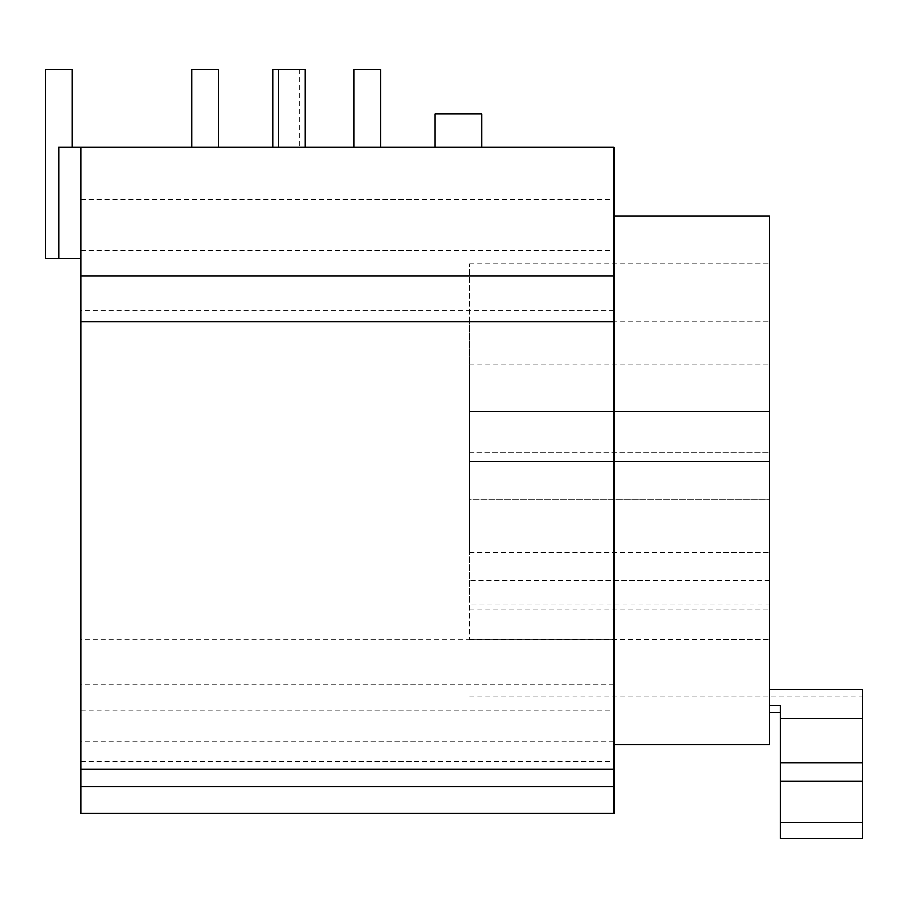 <?xml version="1.0" encoding="UTF-8"?>
<svg xmlns="http://www.w3.org/2000/svg" width="908" height="908" viewBox="0 0 908 908"><rect width="100%" height="100%" fill="white"/><g stroke="black" fill="none" stroke-linecap="round" stroke-linejoin="round"><path stroke-width="0.68" stroke-dasharray="4.54 3.41" d="M613.887 769.065L613.887 741.178L613.887 769.065M613.887 813.477L613.887 147.278L80.925 147.278L80.925 258.315L58.725 258.315L80.925 258.315L58.725 258.315L80.925 258.315L80.925 147.278L80.925 258.315L80.925 147.278L80.925 258.315L80.925 147.278L58.725 147.278L80.925 147.278L58.725 147.278L80.925 147.278L80.925 813.477M613.887 225.002L613.887 199.465L613.887 225.002M613.887 735.752L613.887 710.215L613.887 735.752M613.887 480.377L613.887 744.639L613.887 480.377M80.925 735.752L80.925 710.215L80.925 735.752M80.925 769.065L80.925 741.178L80.925 769.065M80.925 225.002L80.925 199.465L80.925 225.002M72.05 69.564L72.05 147.278L58.725 147.278L72.05 147.278L58.725 147.278L72.05 147.278L72.05 69.564L45.4 69.564L72.05 69.564L45.4 69.564L58.725 69.564L45.4 69.564L45.4 258.315L80.925 258.315M58.725 258.315L58.725 147.278L58.725 258.315L58.725 147.278L58.725 258.315L58.725 147.278L80.925 147.278M367.399 147.278L354.075 147.278L367.399 147.278M286.338 147.278L273.013 147.278L286.338 147.278M291.888 147.278L305.213 147.278L291.888 147.278M205.287 147.278L218.612 147.278L205.287 147.278M458.438 147.278L481.762 147.278L458.438 147.278M481.762 113.977L435.125 113.977M354.075 69.564L380.713 69.564L367.399 69.564L380.713 69.564L380.713 147.278M273.013 69.564L305.213 69.564L278.563 69.564L305.213 69.564L305.213 147.278M191.963 69.564L191.963 147.278L191.963 69.564L218.612 69.564L191.963 69.564L218.612 69.564L205.287 69.564L218.612 69.564L218.612 147.278L218.612 69.564M613.887 310.173L80.925 310.173M613.887 639.175L80.925 639.175M613.887 741.178L80.925 741.178M769.337 744.639L769.337 216.127M769.337 689.66L769.337 263.865L769.337 689.66L862.6 689.66L862.6 718.523L780.437 718.523L780.437 705.698L780.437 712.44L780.437 705.698L769.337 705.698M769.337 604.047L769.337 321.273L769.337 639.493L769.337 604.047L469.549 604.047L469.549 639.493L469.549 321.273L469.549 604.047M769.337 499.321L769.337 364.902L769.337 552.552L769.337 499.321L469.549 499.321L469.549 508.139L469.549 452.627L469.549 552.552L469.549 499.321L769.337 499.321M769.337 461.446L469.549 461.446L469.549 411.222L469.549 461.446L769.337 461.446M769.337 411.222L469.549 411.222L469.549 364.902L469.549 411.222L769.337 411.222M469.549 480.377L469.549 263.865L469.549 480.377M780.437 838.436L780.437 718.523L862.6 718.523L780.437 718.523M862.6 838.436L862.6 718.523M769.337 580.496L469.549 580.496M613.887 684.757L80.925 684.757M862.6 762.936L780.437 762.936M862.6 781.062L780.437 781.062M862.6 822.239L780.437 822.239M80.925 710.215L613.887 710.215M80.925 761.29L613.887 761.29M80.925 199.465L613.887 199.465M80.925 250.54L613.887 250.54M299.663 69.564L299.663 147.278M278.563 69.564L278.563 147.278M45.4 69.564L45.4 258.315M469.549 508.139L769.337 508.139L469.549 508.139M469.549 452.627L769.337 452.627L469.549 452.627M469.549 552.552L769.337 552.552M469.549 364.902L769.337 364.902M469.549 696.89L862.6 696.89M469.549 263.865L769.337 263.865M469.549 609.177L769.337 609.177M469.549 639.493L769.337 639.493M469.549 321.273L769.337 321.273"/><path stroke-width="1.36" d="M613.887 276.009L80.925 276.009L80.925 147.278L613.887 147.278L613.887 813.477L80.925 813.477L80.925 769.065L613.887 769.065M80.925 276.009L80.925 769.065M80.925 258.315L45.4 258.315L45.4 69.564L72.05 69.564L72.05 147.278M80.925 147.278L58.725 147.278L58.725 258.315M435.125 147.278L435.125 113.977L481.762 113.977L481.762 147.278M380.713 147.278L380.713 69.564L354.075 69.564L354.075 147.278L354.075 69.564M305.213 147.278L305.213 69.564L273.013 69.564L273.013 147.278M218.612 147.278L218.612 69.564L191.963 69.564L191.963 147.278M613.887 321.58L80.925 321.58M613.887 216.127L769.337 216.127L769.337 744.639L613.887 744.639M769.337 689.66L862.6 689.66L862.6 838.436L780.437 838.436L780.437 705.698L769.337 705.698M862.6 718.523L780.437 718.523M613.887 786.759L80.925 786.759M862.6 822.239L780.437 822.239M862.6 781.062L780.437 781.062M862.6 762.936L780.437 762.936M278.563 69.564L278.563 147.278M769.337 712.44L780.437 712.44"/></g></svg>
